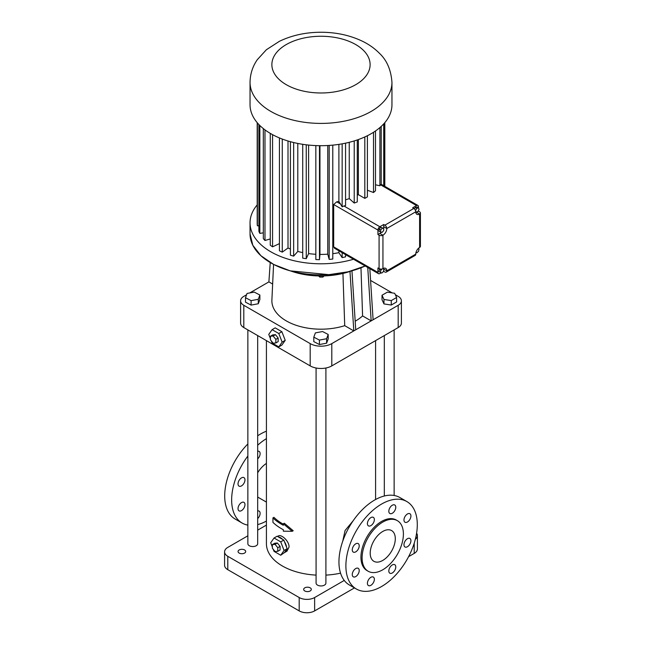 <?xml version="1.0" encoding="UTF-8"?>
<svg xmlns="http://www.w3.org/2000/svg" width="645" height="645" viewBox="0 0 645 645"><rect width="100%" height="100%" fill="white"/><g stroke="black" fill="none" stroke-linecap="round" stroke-linejoin="round"><path stroke-width="0.97" d="M351.162 271.021A57.316 33.089 180 0 1 290.831 271.021M351.952 270.803L355.734 329.797L371.173 320.879L367.747 267.457M355.734 329.797L353.807 330.909L349.985 271.432M246.575 294.765L243.802 296.369A10.917 6.305 0 0 0 240.609 300.828A10.917 6.305 0 0 0 243.802 305.287L310.189 343.608A15.287 8.82 0 0 0 331.804 343.608L353.807 330.909L344.72 325.661A49.125 28.364 180 0 1 295.442 325.048A49.125 28.364 180 0 1 271.892 300.054L273.569 264.41M240.609 300.828L240.609 323.113A10.917 6.305 0 0 0 243.802 327.563L310.189 365.892A15.287 8.82 0 0 0 331.804 365.892L398.191 327.563A10.917 6.305 0 0 0 401.392 323.113L401.392 300.828A10.917 6.305 0 0 0 398.191 296.369L395.329 294.717M360.974 267.788L362.587 315.921L371.173 320.879L398.191 305.287A10.917 6.305 0 0 0 401.392 300.828M373.1 319.767L369.827 268.659M362.587 315.921A49.125 28.364 180 0 1 355.185 321.194M270.231 262.563L268.892 281.881L272.642 284.05M342.938 273.456L344.72 325.661M319.783 275.971L319.783 277.084L318.622 275.947M322.935 275.955L322.935 277.068L319.783 277.084M324.048 275.931L322.935 277.068M268.892 281.881L249.736 292.943M245.487 297.708L245.487 302.166L251.099 305.093L258.29 303.755L259.879 299.482L259.879 295.031L254.267 292.096L247.067 293.443L245.487 297.708L251.099 300.643L258.29 299.296L259.879 295.031M313.801 337.15L313.801 341.608L319.412 344.535L326.612 343.196L328.192 338.923L328.192 334.473L322.581 331.538L315.389 332.885L313.801 337.15L319.412 340.084L326.612 338.738L328.192 334.473M392.176 292.894L370.577 280.43M382.009 295.241L382.009 299.699L383.969 303.916L391.273 305.045L396.619 301.957L396.619 297.498L394.659 293.281L387.355 292.153L382.009 295.241L383.969 299.457L391.273 300.586L396.619 297.498M271.287 340.907L272.109 343.019L278.793 346.881L281.881 345.091L285.227 340.342L281.881 331.724L275.197 327.862L272.109 329.651L268.772 334.4L270.432 338.698M258.29 303.755L258.29 299.296M251.099 305.093L251.099 300.643M326.612 343.196L326.612 338.738M319.412 344.535L319.412 340.084M266.417 340.616L266.417 543.719A54.583 31.516 0 0 0 316.082 575.106M325.91 575.106A54.583 31.516 0 0 0 340.536 573.147M353.113 520.813L345.067 530.529L342.729 541.236M273.222 549.258L274.044 551.37L280.728 555.232L284.413 552.596A8.732 5.039 -120 0 0 284.84 552.394L287.017 551.136L289.073 547C289.258 541.115 281.188 533.875 278.285 536.011L277.527 536.447M283.349 523.813L284.316 523.248L293.201 530.73L292.201 531.303L283.349 523.813L283.349 525.272A55.946 32.298 180 0 1 272.932 517.911L273.932 517.338A54.583 31.516 0 0 0 283.349 524.2M247.857 329.901L247.857 543.719A4.91 2.838 0 0 0 250.889 546.339A4.91 2.838 0 0 0 256.242 545.726A4.91 2.838 0 0 0 257.678 543.719L257.678 335.577M316.082 368.013L316.082 583.112A4.91 2.838 0 0 0 319.114 585.733A4.91 2.838 0 0 0 324.467 585.12A4.91 2.838 0 0 0 325.91 583.112L325.91 368.013M391.273 305.045L391.273 300.586M383.969 303.916L383.969 299.457M281.881 331.724L278.793 333.505L272.109 329.651M285.227 340.342L282.139 342.124L278.793 333.505M278.793 346.881L282.139 342.124M266.417 525.095L257.678 530.134M247.857 535.81L227.79 547.395A10.917 6.305 0 0 0 224.589 551.854A10.917 6.305 0 0 0 227.79 556.312L299.191 597.536A10.917 6.305 0 0 0 314.631 597.536L344.245 580.435M415.332 539.284A10.917 6.305 0 0 0 417.404 535.584A10.917 6.305 0 0 0 416.597 533.205M310.189 587.837A3.822 2.209 0 0 0 306.028 587.361A3.822 2.209 0 0 0 303.666 589.401A3.822 2.209 0 0 0 307.488 591.61A3.822 2.209 0 0 0 311.309 589.401A3.822 2.209 0 0 0 310.189 587.837M244.576 549.959A3.822 2.209 0 0 0 240.416 549.484A3.822 2.209 0 0 0 238.053 551.515A3.822 2.209 0 0 0 241.875 553.724A3.822 2.209 0 0 0 245.697 551.515A3.822 2.209 0 0 0 244.576 549.959M284.84 552.394A8.732 5.039 -120 0 0 286.557 549.54L287.154 548.693L286.557 547.154A8.732 5.039 -120 0 0 284.413 541.615L283.816 540.075L282.623 539.389A8.732 5.039 -120 0 0 278.326 536.906L277.132 536.221L274.044 538.003L270.698 542.759L272.367 547.057M266.417 463.408A20.197 11.658 120 0 0 257.678 472.761M292.201 531.303L283.349 531.19L283.349 529.73A55.946 32.298 180 0 1 272.932 522.369L272.932 517.911M275.842 342.963L278.156 341.624L278.156 338.02L275.455 334.658L272.754 334.9L270.432 336.239L270.432 339.842L273.141 343.204L275.842 342.963L275.842 339.359L273.141 335.997L270.432 336.239M406.842 501.552L399.892 497.545A50.487 29.154 120 0 0 374.648 500.044A50.487 29.154 120 0 0 341.665 544.533A50.487 29.154 120 0 0 349.405 584.991L356.346 589.006A50.487 29.154 120 0 0 406.842 559.852A50.487 29.154 120 0 0 406.842 501.552A50.487 29.154 120 0 0 381.59 504.051A50.487 29.154 120 0 0 348.606 548.548A50.487 29.154 120 0 0 356.346 589.006M224.589 551.854L224.589 565.222A10.917 6.305 0 0 0 227.79 569.68L299.191 610.904A10.917 6.305 0 0 0 314.631 610.904L354.452 587.909M408.599 556.651L414.211 553.41A10.917 6.305 0 0 0 417.404 548.96L417.404 535.584M284.413 552.596L286.557 549.54M282.623 539.389L278.326 536.906M286.557 547.154L284.413 541.615M266.417 438.648A50.487 29.154 120 0 0 257.678 445.219M247.857 456.039A50.487 29.154 120 0 0 242.101 523.047A50.487 29.154 120 0 0 247.857 525.111M257.678 524.587A50.487 29.154 120 0 0 266.417 521.071M257.678 451.226A4.91 2.838 -60 0 1 259.096 451.395A4.91 2.838 -60 0 1 257.678 458.877M257.678 510.929A4.91 2.838 -60 0 1 259.096 511.098A4.91 2.838 -60 0 1 257.678 518.58M238.021 508.615A4.91 2.838 -60 0 1 240.166 503.672A4.91 2.838 -60 0 1 243.955 502.358A4.91 2.838 -60 0 1 243.955 508.026A4.91 2.838 -60 0 1 239.037 510.864A4.91 2.838 -60 0 1 238.021 508.615M238.021 483.887A4.91 2.838 -60 0 1 240.166 478.945A4.91 2.838 -60 0 1 243.955 477.623A4.91 2.838 -60 0 1 243.955 483.299A4.91 2.838 -60 0 1 239.037 486.137A4.91 2.838 -60 0 1 238.021 483.887M353.516 259.242A70.958 40.966 180 0 1 250.042 222.831A70.958 40.966 180 0 1 257.194 204.908M275.455 334.658L273.141 335.997M278.156 338.02L275.842 339.359M374.358 519.604A4.91 2.838 120 0 0 373.342 517.355A4.91 2.838 120 0 0 368.432 520.192A4.91 2.838 120 0 0 368.432 525.86A4.91 2.838 120 0 0 372.213 524.546A4.91 2.838 120 0 0 374.358 519.604M359.217 545.831A4.91 2.838 120 0 0 358.201 543.582A4.91 2.838 120 0 0 353.283 546.42A4.91 2.838 120 0 0 353.283 552.096A4.91 2.838 120 0 0 357.072 550.774A4.91 2.838 120 0 0 359.217 545.831M359.217 570.567A4.91 2.838 120 0 0 358.201 568.318A4.91 2.838 120 0 0 353.283 571.148A4.91 2.838 120 0 0 353.283 576.824A4.91 2.838 120 0 0 357.072 575.509A4.91 2.838 120 0 0 359.217 570.567M374.358 579.307A4.91 2.838 120 0 0 373.342 577.057A4.91 2.838 120 0 0 368.432 579.895A4.91 2.838 120 0 0 368.432 585.563A4.91 2.838 120 0 0 372.213 584.249A4.91 2.838 120 0 0 374.358 579.307M395.772 566.939A4.91 2.838 120 0 0 394.756 564.697A4.91 2.838 120 0 0 389.846 567.527A4.91 2.838 120 0 0 389.846 573.203A4.91 2.838 120 0 0 393.635 571.889A4.91 2.838 120 0 0 395.772 566.939M410.921 540.712A4.91 2.838 120 0 0 409.906 538.462A4.91 2.838 120 0 0 404.987 541.3A4.91 2.838 120 0 0 404.987 546.976A4.91 2.838 120 0 0 408.777 545.654A4.91 2.838 120 0 0 410.921 540.712M410.921 515.984A4.91 2.838 120 0 0 409.906 513.734A4.91 2.838 120 0 0 404.987 516.572A4.91 2.838 120 0 0 404.987 522.24A4.91 2.838 120 0 0 408.777 520.926A4.91 2.838 120 0 0 410.921 515.984M395.772 507.236A4.91 2.838 120 0 0 394.756 504.987A4.91 2.838 120 0 0 389.846 507.825A4.91 2.838 120 0 0 389.846 513.501A4.91 2.838 120 0 0 393.635 512.186A4.91 2.838 120 0 0 395.772 507.236M283.816 540.075L280.728 541.856L274.044 538.003M287.154 548.693L284.066 550.475L280.728 541.856M280.728 555.232L284.066 550.475M266.417 431.199A50.487 29.154 120 0 0 260.403 434.085A50.487 29.154 120 0 0 257.678 435.778M247.857 443.954A50.487 29.154 120 0 0 235.159 519.032L242.101 523.047M345.567 254.654L345.567 256.839A63.823 36.846 180 0 1 342.156 257.597L338.891 252.679A54.704 31.581 180 0 1 332.78 253.678M332.78 145.125L332.78 259.048A63.823 36.846 180 0 1 329.176 259.379L327.749 254.178A54.704 31.581 180 0 1 319.96 254.412L319.477 259.669A63.823 36.846 180 0 1 315.84 259.564L315.84 145.585M315.84 254.275A54.704 31.581 180 0 1 308.608 253.598L306.246 258.685A63.823 36.846 180 0 1 302.723 258.137L302.723 144.311M302.723 252.606A54.704 31.581 180 0 1 297.797 251.437L293.66 256.13A63.823 36.846 180 0 1 290.411 255.17L290.411 141.698M290.411 249.018A54.704 31.581 180 0 1 288.009 248.027L282.268 252.122A63.823 36.846 180 0 1 279.43 250.792L279.43 137.933M279.43 243.625L272.561 246.833A63.823 36.846 180 0 1 270.271 245.197L270.271 133.378M270.271 238.94L264.982 240.496A63.823 36.846 180 0 1 263.321 238.618L263.321 128.597M263.321 232.845L259.846 233.385A63.823 36.846 180 0 1 258.903 231.345L258.903 124.558M258.903 225.766L257.379 225.814A63.823 36.846 180 0 1 257.194 223.71L257.194 122.655M397.352 520.66L396.191 519.991A29.202 16.859 120 0 0 381.59 521.434A29.202 16.859 120 0 0 362.514 547.17A29.202 16.859 120 0 0 366.989 570.567L368.15 571.236A29.202 16.859 120 0 0 397.352 554.378A29.202 16.859 120 0 0 397.352 520.66A29.202 16.859 120 0 0 382.751 522.103A29.202 16.859 120 0 0 363.675 547.839A29.202 16.859 120 0 0 368.15 571.236M277.769 551.314L280.083 549.975L280.083 546.371L277.382 543.009L274.681 543.251L272.367 544.59L272.367 548.194L275.068 551.556L277.769 551.314L277.769 547.71L275.068 544.348L272.367 544.59M342.156 252.687L342.156 257.597M338.891 250.8L338.891 252.679M378.494 273.665L334.594 248.317L333.683 246.874L377.93 272.416A2.733 1.572 120 0 0 378.494 273.665A2.733 1.572 120 0 0 379.857 273.528L381.147 272.779M338.891 144.375L338.891 201.425A54.704 31.581 180 0 1 336.73 201.829L333.683 204.53L333.683 246.874M329.176 145.423L329.176 259.379M327.749 145.512L327.749 254.178M319.96 145.689L319.96 254.412M319.477 145.689L319.477 259.669M308.608 145.069L308.608 253.598M306.246 144.803L306.246 258.685M297.797 143.448L297.797 251.437M293.66 142.537L293.66 256.13M288.009 140.997L288.009 248.027M282.268 139.054L282.268 252.122M272.561 134.668L272.561 246.833M264.982 129.879L264.982 240.496M259.846 125.509L259.846 233.385M257.379 122.881L257.379 225.814M384.807 122.655L384.807 186.324M384.299 123.243L384.299 186.034M383.727 123.88L383.727 185.704M277.382 543.009L275.068 544.348M280.083 546.371L277.769 547.71M383.469 271.44L384.872 271.964A2.733 1.572 60 0 0 386.242 272.101L415.187 255.388A2.733 1.572 60 0 0 415.751 254.138L386.807 270.852A2.733 1.572 60 0 1 386.242 272.101M383.719 224.5L379.857 226.734A2.733 1.572 -60 0 0 377.93 230.072L377.93 234.53L379.083 235.199A2.733 1.572 0 0 0 382.945 235.199A5.458 3.152 120 0 0 386.807 228.515A2.733 1.572 60 0 0 384.872 225.169L383.719 224.5L383.719 226.734L386.807 228.515L415.751 211.802A5.458 3.152 120 0 0 416.88 214.301A5.458 3.152 120 0 0 419.613 214.027A2.733 1.572 180 0 0 420.411 212.915L420.411 246.342A2.733 1.572 180 0 1 419.613 247.454A5.458 3.152 120 0 0 415.751 254.138M377.93 272.416L377.93 267.957L379.083 268.626A2.733 1.572 0 0 0 382.945 268.626L382.945 235.199L379.857 233.417A5.458 3.152 120 0 0 381.292 232.273M345.567 143.166L345.567 205.594A63.823 36.846 180 0 1 343.906 205.973L342.156 206.819L338.891 201.425M342.156 143.835L342.156 206.819M391.958 82.447L391.958 104.732A70.958 40.966 180 0 1 371.173 133.7A70.958 40.966 180 0 1 293.846 142.577A70.958 40.966 180 0 1 250.042 104.732L250.042 82.447C250.147 74.143 252.558 66.572 257.266 59.727L266.385 49.73L279.446 41.288C291.854 35.338 305.585 32.323 320.654 32.25C336.077 32.234 350.122 35.282 362.796 41.409C369.19 44.561 374.745 48.536 379.47 53.325C386.903 60.307 391.064 70.015 391.958 82.447A70.958 40.966 180 0 1 371.173 111.416A70.958 40.966 180 0 1 293.846 120.292A70.958 40.966 180 0 1 250.042 82.447M381.211 126.404L381.211 184.276L417.887 205.424A2.733 1.572 120 0 0 416.525 205.562L380.566 184.809L381.211 184.276M418.452 207.779L418.452 206.674A2.733 1.572 120 0 0 417.887 205.424M417.96 211.415L418.452 210.528M418.452 211.133L419.613 211.802A2.733 1.572 180 0 1 420.411 212.915M395.296 538.704A17.738 10.239 120 0 0 391.62 530.585A17.738 10.239 120 0 0 373.882 540.824A17.738 10.239 120 0 0 373.882 561.311A17.738 10.239 120 0 0 387.548 556.554A17.738 10.239 120 0 0 395.296 538.704M383.719 271.303L383.719 270.182M383.719 269.207L383.719 269.07A5.458 3.152 120 0 0 383.654 268.296M379.744 268.909L378.913 271.513L381.735 273.101L383.444 271.553L383.888 269.304L382.799 268.707M377.93 234.53L379.857 233.417M383.501 228.33A5.458 3.152 120 0 0 383.719 226.734M383.791 228.499L380.792 227.266L379.171 229.056L379.01 231.2L382.009 232.442L383.63 230.644L383.791 228.499L382.332 228.153L380.719 229.951L380.55 232.095M416.525 205.562L412.663 207.795L413.824 208.456A2.733 1.572 60 0 1 415.751 211.802M380.566 184.809A63.823 36.846 180 0 1 379.905 185.76L375.495 184.784M375.495 130.967L375.495 190.759A63.823 36.846 180 0 1 373.511 192.524L367.4 190.235M367.4 135.724L367.4 196.878A63.823 36.846 180 0 1 364.82 198.37L358.37 194.645A54.704 31.581 180 0 1 357.274 195.225M357.274 139.941L357.274 201.901A63.823 36.846 180 0 1 354.218 203.046L349.243 198.628A54.704 31.581 180 0 1 345.567 199.805M373.511 132.281L373.511 192.524M379.905 127.573L379.905 185.76M349.243 142.311L349.243 198.628M354.218 140.933L354.218 203.046M358.37 139.554L358.37 194.645M364.82 136.95L364.82 198.37M415.815 212.584A5.458 3.152 120 0 0 416.525 212.245L417.113 211.907M415.759 212.044L417.807 211.689L419.032 209.488L418.516 207.811L416.968 206.924L415.235 207.456L414.429 208.924M383.719 269.07L386.807 270.852A5.458 3.152 120 0 0 385.678 268.352A5.458 3.152 120 0 0 382.945 268.626M379.357 269.263L380.897 270.15L380.453 272.4M382.275 268.909L380.897 270.15M382.824 268.691L383.888 269.304M418.21 248.567L419.008 249.026L418.202 248.583M416.017 252.364L416.855 252.824L418.573 251.276L419.008 249.026M379.171 229.056L380.719 229.951M380.792 227.266L382.332 228.153M415.477 210.504L416.073 212.221M415.235 207.456L416.783 208.343L415.557 210.552M418.516 207.811L416.783 208.343M331.804 365.892L331.804 343.608M398.191 327.563L398.191 305.287M310.189 365.892L310.189 343.608M243.802 327.563L243.802 305.287M365.167 265.974A70.958 40.966 180 0 1 290.169 270.811A70.958 40.966 180 0 1 250.042 233.909L252.816 245.269L260.919 255.726L273.706 264.482L290.194 270.852L328.91 274.657L348.115 271.803L365.199 265.99A70.877 40.925 180 0 1 270.852 262.894M227.79 569.68L227.79 556.312M299.191 610.904L299.191 597.536M314.631 610.904L314.631 597.536M414.211 553.41L414.211 543.219M377.93 230.072L333.683 204.53M379.083 268.626L379.083 235.199M379.857 226.734L343.906 205.973M340.673 204.11L336.73 201.829M413.824 208.456L384.872 225.169M416.525 212.245L419.613 214.027L419.613 247.454M355.734 84.672A49.125 28.364 180 0 1 273.544 71.958A49.125 28.364 180 0 1 333.715 37.225A49.125 28.364 180 0 1 355.734 84.672M375.584 499.52L375.584 340.616M394.135 495.473L394.135 329.901M384.315 496.005L384.315 335.577M257.678 497.061L266.417 502.1M250.042 222.831L250.042 233.909"/></g></svg>
